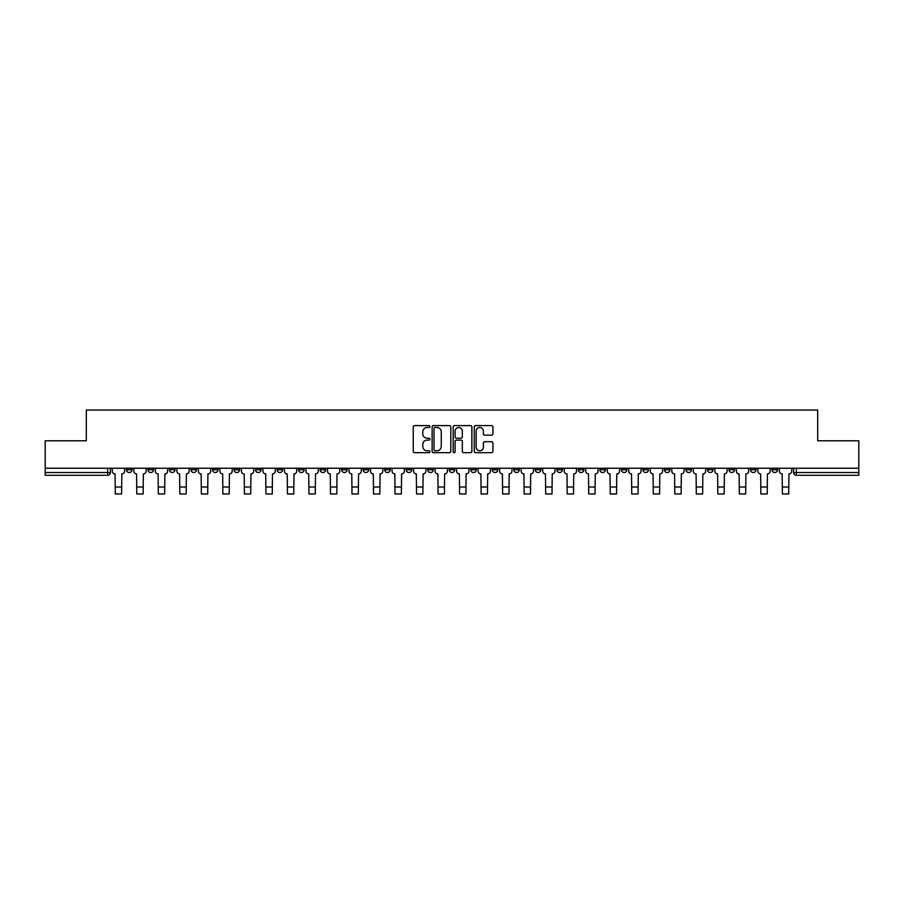 <?xml version="1.0" encoding="UTF-8"?>
<svg xmlns="http://www.w3.org/2000/svg" width="904" height="904" viewBox="0 0 904 904"><rect width="100%" height="100%" fill="white"/><g stroke="black" fill="none" stroke-linecap="round" stroke-linejoin="round"><path stroke-width="1.36" d="M429.931 426.541A0.949 0.949 0 0 0 428.982 425.592L414.597 425.592A1.356 1.356 0 0 0 413.241 426.948L413.241 451.322A1.356 1.356 0 0 0 414.597 452.678L428.982 452.678A0.949 0.949 0 0 0 429.931 451.729A0.949 0.949 0 0 0 428.982 450.78L427.117 450.78A4.328 4.328 0 0 1 422.789 446.452L422.789 444.418A4.328 4.328 0 0 1 427.117 440.09L428.982 440.09A0.949 0.949 0 0 0 429.931 439.141A0.949 0.949 0 0 0 428.982 438.191L427.117 438.191A4.328 4.328 0 0 1 422.789 433.852L422.789 431.829A4.328 4.328 0 0 1 427.117 427.49L428.982 427.49A0.949 0.949 0 0 0 429.931 426.541M707.47 469.764L707.47 468.238L707.47 469.764A2.757 2.757 0 0 0 710.228 472.521A2.757 2.757 0 0 1 707.47 469.764L712.996 469.764A2.757 2.757 0 0 1 710.228 472.521M664.44 468.238L664.44 469.764L669.954 469.764A2.757 2.757 0 0 1 667.197 472.521A2.757 2.757 0 0 1 664.44 469.764L664.44 468.238M642.913 469.764L642.913 468.238L642.913 469.764A2.757 2.757 0 0 0 645.671 472.521A2.757 2.757 0 0 1 642.913 469.764L648.439 469.764A2.757 2.757 0 0 1 645.671 472.521A2.757 2.757 0 0 0 648.439 469.764A2.757 2.757 0 0 1 645.671 472.521M621.398 469.764L621.398 468.238L621.398 469.764A2.757 2.757 0 0 0 624.155 472.521A2.757 2.757 0 0 1 621.398 469.764L626.913 469.764A2.757 2.757 0 0 1 624.155 472.521A2.757 2.757 0 0 0 626.913 469.764A2.757 2.757 0 0 1 624.155 472.521M556.841 469.764L556.841 468.238L556.841 469.764A2.757 2.757 0 0 0 559.599 472.521A2.757 2.757 0 0 1 556.841 469.764L562.356 469.764A2.757 2.757 0 0 1 559.599 472.521M535.315 468.238L535.315 469.764L540.841 469.764A2.757 2.757 0 0 1 538.072 472.521A2.757 2.757 0 0 1 535.315 469.764L535.315 468.238M513.8 468.238L513.8 469.764L519.314 469.764A2.757 2.757 0 0 1 516.557 472.521A2.757 2.757 0 0 1 513.8 469.764L513.8 468.238M492.284 468.238L492.284 469.764L497.799 469.764A2.757 2.757 0 0 1 495.042 472.521A2.757 2.757 0 0 1 492.284 469.764L492.284 468.238M470.758 469.764L470.758 468.238L470.758 469.764A2.757 2.757 0 0 0 473.515 472.521A2.757 2.757 0 0 1 470.758 469.764L476.284 469.764A2.757 2.757 0 0 1 473.515 472.521M427.716 468.238L427.716 469.764L433.242 469.764A2.757 2.757 0 0 1 430.485 472.521A2.757 2.757 0 0 1 427.716 469.764L427.716 468.238M406.201 469.764L406.201 468.238L406.201 469.764A2.757 2.757 0 0 0 408.958 472.521A2.757 2.757 0 0 1 406.201 469.764L411.715 469.764A2.757 2.757 0 0 1 408.958 472.521M169.489 468.238L169.489 469.764L175.003 469.764A2.757 2.757 0 0 1 172.246 472.521A2.757 2.757 0 0 1 169.489 469.764L169.489 468.238M491.573 435.14A1.356 1.356 0 0 0 492.929 433.784L492.929 426.948A1.356 1.356 0 0 0 491.573 425.592L475.594 425.592A1.356 1.356 0 0 0 474.238 426.948L474.238 451.322A1.356 1.356 0 0 0 475.594 452.678L491.573 452.678A1.356 1.356 0 0 0 492.929 451.322L492.929 443.062A1.356 1.356 0 0 0 491.573 441.706L484.736 441.706A1.356 1.356 0 0 0 483.38 443.062L483.38 447.164A3.627 3.627 0 0 1 479.753 450.78A3.627 3.627 0 0 1 476.137 447.164L476.137 431.118A3.627 3.627 0 0 1 479.753 427.49A3.627 3.627 0 0 1 483.38 431.118L483.38 433.784A1.356 1.356 0 0 0 484.736 435.14L491.573 435.14M45.2 468.238L45.2 440.79L86.309 440.79L86.309 410.032L817.691 410.032L817.691 440.79L858.8 440.79L858.8 468.238L45.2 468.238L45.2 472.521L110.446 472.521L110.446 468.238L110.446 472.521A2.757 2.757 0 0 1 107.689 475.278L45.2 475.278L45.2 472.521M450.813 426.948A1.356 1.356 0 0 0 449.457 425.592L433.479 425.592A1.356 1.356 0 0 0 432.135 426.948L432.135 451.322A1.356 1.356 0 0 0 433.479 452.678L449.457 452.678A1.356 1.356 0 0 0 450.813 451.322L450.813 426.948M454.542 425.592L470.521 425.592A1.356 1.356 0 0 1 471.865 426.948L471.865 451.322A1.356 1.356 0 0 1 470.521 452.678L463.673 452.678A1.356 1.356 0 0 1 462.328 451.322L462.328 441.434A1.356 1.356 0 0 0 460.972 440.09L456.43 440.09A1.356 1.356 0 0 0 455.085 441.434L455.085 451.729A0.949 0.949 0 0 1 454.136 452.678A0.949 0.949 0 0 1 453.186 451.729L453.186 426.948A1.356 1.356 0 0 1 454.542 425.592M793.554 468.238L793.554 472.521L858.8 472.521L858.8 475.278L796.311 475.278A2.757 2.757 0 0 1 793.554 472.521A2.757 2.757 0 0 0 796.311 475.278L796.311 468.238M858.8 468.238L858.8 472.521M777.553 468.238L777.553 469.764A2.757 2.757 0 0 1 774.796 472.521A2.757 2.757 0 0 1 772.027 469.764A2.757 2.757 0 0 0 774.796 472.521M772.027 468.238L772.027 469.764L777.553 469.764M756.026 468.238L756.026 469.764A2.757 2.757 0 0 1 753.269 472.521A2.757 2.757 0 0 1 750.512 469.764L756.026 469.764M750.512 468.238L750.512 469.764M734.511 468.238L734.511 469.764A2.757 2.757 0 0 1 731.754 472.521A2.757 2.757 0 0 1 728.997 469.764A2.757 2.757 0 0 0 731.754 472.521M728.997 468.238L728.997 469.764L734.511 469.764M712.996 468.238L712.996 469.764M691.47 468.238L691.47 469.764A2.757 2.757 0 0 1 688.712 472.521A2.757 2.757 0 0 1 685.955 469.764L691.47 469.764A2.757 2.757 0 0 1 688.712 472.521A2.757 2.757 0 0 0 691.47 469.764L691.47 468.238M685.955 468.238L685.955 469.764M669.954 468.238L669.954 469.764A2.757 2.757 0 0 1 667.197 472.521A2.757 2.757 0 0 0 669.954 469.764L669.954 468.238M648.439 468.238L648.439 469.764L648.439 468.238M626.913 468.238L626.913 469.764M605.397 468.238L605.397 469.764A2.757 2.757 0 0 1 602.64 472.521A2.757 2.757 0 0 1 599.872 469.764L605.397 469.764A2.757 2.757 0 0 1 602.64 472.521A2.757 2.757 0 0 0 605.397 469.764M599.872 468.238L599.872 469.764M583.871 468.238L583.871 469.764A2.757 2.757 0 0 1 581.114 472.521A2.757 2.757 0 0 1 578.357 469.764A2.757 2.757 0 0 0 581.114 472.521A2.757 2.757 0 0 0 583.871 469.764A2.757 2.757 0 0 1 581.114 472.521M578.357 468.238L578.357 469.764L583.871 469.764M562.356 468.238L562.356 469.764L562.356 468.238M540.841 468.238L540.841 469.764L540.841 468.238M519.314 468.238L519.314 469.764A2.757 2.757 0 0 1 516.557 472.521A2.757 2.757 0 0 0 519.314 469.764L519.314 468.238M497.799 468.238L497.799 469.764L497.799 468.238M476.284 468.238L476.284 469.764L476.284 468.238M454.757 468.238L454.757 469.764A2.757 2.757 0 0 1 452 472.521A2.757 2.757 0 0 1 449.243 469.764A2.757 2.757 0 0 0 452 472.521A2.757 2.757 0 0 0 454.757 469.764A2.757 2.757 0 0 1 452 472.521M449.243 468.238L449.243 469.764L454.757 469.764M433.242 468.238L433.242 469.764A2.757 2.757 0 0 1 430.485 472.521A2.757 2.757 0 0 0 433.242 469.764L433.242 468.238M411.715 468.238L411.715 469.764M390.2 468.238L390.2 469.764A2.757 2.757 0 0 1 387.443 472.521A2.757 2.757 0 0 1 384.686 469.764L390.2 469.764M384.686 468.238L384.686 469.764M368.685 468.238L368.685 469.764A2.757 2.757 0 0 1 365.928 472.521A2.757 2.757 0 0 1 363.159 469.764L368.685 469.764M363.159 468.238L363.159 469.764M347.159 468.238L347.159 469.764A2.757 2.757 0 0 1 344.401 472.521A2.757 2.757 0 0 1 341.644 469.764L347.159 469.764M341.644 468.238L341.644 469.764M325.643 468.238L325.643 469.764A2.757 2.757 0 0 1 322.886 472.521A2.757 2.757 0 0 1 320.129 469.764L325.643 469.764L325.643 468.238M320.129 468.238L320.129 469.764M304.128 468.238L304.128 469.764A2.757 2.757 0 0 1 301.36 472.521A2.757 2.757 0 0 1 298.602 469.764L304.128 469.764M298.602 468.238L298.602 469.764M282.602 468.238L282.602 469.764A2.757 2.757 0 0 1 279.844 472.521A2.757 2.757 0 0 1 277.087 469.764L282.602 469.764M277.087 468.238L277.087 469.764M261.087 468.238L261.087 469.764A2.757 2.757 0 0 1 258.329 472.521A2.757 2.757 0 0 1 255.561 469.764L261.087 469.764M255.561 468.238L255.561 469.764M239.56 468.238L239.56 469.764A2.757 2.757 0 0 1 236.803 472.521A2.757 2.757 0 0 1 234.046 469.764L239.56 469.764M234.046 468.238L234.046 469.764M218.045 468.238L218.045 469.764A2.757 2.757 0 0 1 215.288 472.521A2.757 2.757 0 0 1 212.53 469.764A2.757 2.757 0 0 0 215.288 472.521M212.53 468.238L212.53 469.764L218.045 469.764M196.53 468.238L196.53 469.764A2.757 2.757 0 0 1 193.772 472.521A2.757 2.757 0 0 1 191.004 469.764L196.53 469.764M191.004 468.238L191.004 469.764M175.003 468.238L175.003 469.764A2.757 2.757 0 0 1 172.246 472.521A2.757 2.757 0 0 0 175.003 469.764M153.488 468.238L153.488 469.764A2.757 2.757 0 0 1 150.731 472.521A2.757 2.757 0 0 1 147.973 469.764A2.757 2.757 0 0 0 150.731 472.521A2.757 2.757 0 0 0 153.488 469.764A2.757 2.757 0 0 1 150.731 472.521M147.973 468.238L147.973 469.764L153.488 469.764M131.973 468.238L131.973 469.764A2.757 2.757 0 0 1 129.204 472.521A2.757 2.757 0 0 1 126.447 469.764L131.973 469.764L131.973 468.238M126.447 468.238L126.447 469.764M107.689 475.278A2.757 2.757 0 0 0 110.446 472.521A2.757 2.757 0 0 1 107.689 475.278L107.689 468.238M434.971 427.49A0.949 0.949 0 0 0 434.022 428.439L434.022 449.83A0.949 0.949 0 0 0 434.971 450.78L436.937 450.78A4.328 4.328 0 0 0 441.265 446.452L441.265 431.829A4.328 4.328 0 0 0 436.937 427.49L434.971 427.49M462.328 431.185A3.627 3.627 0 0 0 458.701 427.558A3.627 3.627 0 0 0 455.085 431.185L455.085 436.835A1.356 1.356 0 0 0 456.43 438.191L460.972 438.191A1.356 1.356 0 0 0 462.328 436.835L462.328 431.185M112.311 468.238L112.311 471.142A2.757 2.757 139.8 0 0 115.068 473.899L115.271 493.968L121.622 493.968L121.825 473.899A2.757 2.757 139.8 0 0 124.582 471.142L124.582 468.238M115.271 493.968L121.622 493.968L115.271 493.968M133.826 468.238L133.826 471.142A2.757 2.757 139.8 0 0 136.583 473.899L136.798 493.968L143.137 493.968L143.352 473.899A2.757 2.757 139.8 0 0 146.109 471.142L146.109 468.238M136.798 493.968L143.137 493.968L136.798 493.968M155.352 468.238L155.352 471.142A2.757 2.757 139.8 0 0 158.11 473.899L158.313 493.968L164.664 493.968L164.867 473.899A2.757 2.757 139.8 0 0 167.624 471.142L167.624 468.238M158.313 493.968L164.664 493.968L158.313 493.968M176.868 468.238L176.868 471.142A2.757 2.757 139.8 0 0 179.625 473.899L179.839 493.968L186.179 493.968L186.382 473.899A2.757 2.757 139.8 0 0 189.151 471.142L189.151 468.238M179.839 493.968L186.179 493.968L179.839 493.968M198.383 468.238L198.383 471.142A2.757 2.757 139.8 0 0 201.151 473.899L201.355 493.968L207.694 493.968L207.909 473.899A2.757 2.757 139.8 0 0 210.666 471.142L210.666 468.238M201.355 493.968L207.694 493.968L201.355 493.968M219.909 468.238L219.909 471.142A2.757 2.757 139.8 0 0 222.666 473.899L222.87 493.968L229.22 493.968L229.424 473.899A2.757 2.757 139.8 0 0 232.181 471.142L232.181 468.238M222.87 493.968L229.22 493.968L222.87 493.968M241.424 468.238L241.424 471.142A2.757 2.757 139.8 0 0 244.182 473.899L244.396 493.968L250.736 493.968L250.95 473.899A2.757 2.757 139.8 0 0 253.708 471.142L253.708 468.238M244.396 493.968L250.736 493.968L244.396 493.968M262.951 468.238L262.951 471.142A2.757 2.757 139.8 0 0 265.708 473.899L265.912 493.968L272.262 493.968L272.466 473.899A2.757 2.757 139.8 0 0 275.223 471.142L275.223 468.238M265.912 493.968L272.262 493.968L265.912 493.968M284.466 468.238L284.466 471.142A2.757 2.757 139.8 0 0 287.223 473.899L287.427 493.968L293.777 493.968L293.981 473.899A2.757 2.757 139.8 0 0 296.738 471.142L296.738 468.238M287.427 493.968L293.777 493.968L287.427 493.968M305.981 468.238L305.981 471.142A2.757 2.757 139.8 0 0 308.739 473.899L308.953 493.968L315.293 493.968L315.507 473.899A2.757 2.757 139.8 0 0 318.264 471.142L318.264 468.238M308.953 493.968L315.293 493.968L308.953 493.968M327.508 468.238L327.508 471.142A2.757 2.757 139.8 0 0 330.265 473.899L330.468 493.968L336.819 493.968L337.022 473.899A2.757 2.757 139.8 0 0 339.78 471.142L339.78 468.238M330.468 493.968L336.819 493.968L330.468 493.968M349.023 468.238L349.023 471.142A2.757 2.757 139.8 0 0 351.78 473.899L351.995 493.968L358.334 493.968L358.538 473.899A2.757 2.757 139.8 0 0 361.306 471.142L361.306 468.238M351.995 493.968L358.334 493.968L351.995 493.968M370.538 468.238L370.538 471.142A2.757 2.757 139.8 0 0 373.307 473.899L373.51 493.968L379.849 493.968L380.064 473.899A2.757 2.757 139.8 0 0 382.821 471.142L382.821 468.238M373.51 493.968L379.849 493.968L373.51 493.968M392.065 468.238L392.065 471.142A2.757 2.757 139.8 0 0 394.822 473.899L395.025 493.968L401.376 493.968L401.579 473.899A2.757 2.757 139.8 0 0 404.337 471.142L404.337 468.238M395.025 493.968L401.376 493.968L395.025 493.968M413.58 468.238L413.58 471.142A2.757 2.757 139.8 0 0 416.337 473.899L416.552 493.968L422.891 493.968L423.106 473.899A2.757 2.757 139.8 0 0 425.863 471.142L425.863 468.238M416.552 493.968L422.891 493.968L416.552 493.968M435.106 468.238L435.106 471.142A2.757 2.757 139.8 0 0 437.864 473.899L438.067 493.968L444.418 493.968L444.621 473.899A2.757 2.757 139.8 0 0 447.378 471.142L447.378 468.238M438.067 493.968L444.418 493.968L438.067 493.968M456.622 468.238L456.622 471.142A2.757 2.757 139.8 0 0 459.379 473.899L459.582 493.968L465.933 493.968L466.136 473.899A2.757 2.757 139.8 0 0 468.893 471.142L468.893 468.238M459.582 493.968L465.933 493.968L459.582 493.968M478.137 468.238L478.137 471.142A2.757 2.757 139.8 0 0 480.894 473.899L481.109 493.968L487.448 493.968L487.663 473.899A2.757 2.757 139.8 0 0 490.42 471.142L490.42 468.238M481.109 493.968L487.448 493.968L481.109 493.968M499.663 468.238L499.663 471.142A2.757 2.757 139.8 0 0 502.421 473.899L502.624 493.968L508.975 493.968L509.178 473.899A2.757 2.757 139.8 0 0 511.935 471.142L511.935 468.238M502.624 493.968L508.975 493.968L502.624 493.968M521.179 468.238L521.179 471.142A2.757 2.757 139.8 0 0 523.936 473.899L524.15 493.968L530.49 493.968L530.693 473.899A2.757 2.757 139.8 0 0 533.462 471.142L533.462 468.238M524.15 493.968L530.49 493.968L524.15 493.968M542.694 468.238L542.694 471.142A2.757 2.757 139.8 0 0 545.462 473.899L545.666 493.968L552.005 493.968L552.22 473.899A2.757 2.757 139.8 0 0 554.977 471.142L554.977 468.238M545.666 493.968L552.005 493.968L545.666 493.968M564.22 468.238L564.22 471.142A2.757 2.757 139.8 0 0 566.977 473.899L567.181 493.968L573.531 493.968L573.735 473.899A2.757 2.757 139.8 0 0 576.492 471.142L576.492 468.238M567.181 493.968L573.531 493.968L567.181 493.968M585.736 468.238L585.736 471.142A2.757 2.757 139.8 0 0 588.493 473.899L588.707 493.968L595.047 493.968L595.261 473.899A2.757 2.757 139.8 0 0 598.019 471.142L598.019 468.238M588.707 493.968L595.047 493.968L588.707 493.968M607.262 468.238L607.262 471.142A2.757 2.757 139.8 0 0 610.019 473.899L610.223 493.968L616.573 493.968L616.777 473.899A2.757 2.757 139.8 0 0 619.534 471.142L619.534 468.238M610.223 493.968L616.573 493.968L610.223 493.968M628.777 468.238L628.777 471.142A2.757 2.757 139.8 0 0 631.534 473.899L631.738 493.968L638.088 493.968L638.292 473.899A2.757 2.757 139.8 0 0 641.049 471.142L641.049 468.238M631.738 493.968L638.088 493.968L631.738 493.968M650.292 468.238L650.292 471.142A2.757 2.757 139.8 0 0 653.05 473.899L653.264 493.968L659.604 493.968L659.818 473.899A2.757 2.757 139.8 0 0 662.575 471.142L662.575 468.238M653.264 493.968L659.604 493.968L653.264 493.968M671.819 468.238L671.819 471.142A2.757 2.757 139.8 0 0 674.576 473.899L674.779 493.968L681.13 493.968L681.333 473.899A2.757 2.757 139.8 0 0 684.091 471.142L684.091 468.238M674.779 493.968L681.13 493.968L674.779 493.968M693.334 468.238L693.334 471.142A2.757 2.757 139.8 0 0 696.091 473.899L696.306 493.968L702.645 493.968L702.849 473.899A2.757 2.757 139.8 0 0 705.617 471.142L705.617 468.238M696.306 493.968L702.645 493.968L696.306 493.968M714.849 468.238L714.849 471.142A2.757 2.757 139.8 0 0 717.618 473.899L717.821 493.968L724.16 493.968L724.375 473.899A2.757 2.757 139.8 0 0 727.132 471.142L727.132 468.238M717.821 493.968L724.16 493.968L717.821 493.968M736.376 468.238L736.376 471.142A2.757 2.757 139.8 0 0 739.133 473.899L739.336 493.968L745.687 493.968L745.89 473.899A2.757 2.757 139.8 0 0 748.648 471.142L748.648 468.238M739.336 493.968L745.687 493.968L739.336 493.968M757.891 468.238L757.891 471.142A2.757 2.757 139.8 0 0 760.648 473.899L760.863 493.968L767.202 493.968L767.417 473.899A2.757 2.757 139.8 0 0 770.174 471.142L770.174 468.238M760.863 493.968L767.202 493.968L760.863 493.968M779.417 468.238L779.417 471.142A2.757 2.757 139.8 0 0 782.175 473.899L782.378 493.968L788.729 493.968L788.932 473.899A2.757 2.757 139.8 0 0 791.689 471.142L791.689 468.238M782.378 493.968L788.729 493.968L782.378 493.968M796.311 475.278A2.757 2.757 0 0 1 793.554 472.521M115.271 487.007L121.622 487.007M136.798 487.007L143.137 487.007M158.313 487.007L164.664 487.007M179.839 487.007L186.179 487.007M201.355 487.007L207.694 487.007M222.87 487.007L229.22 487.007M244.396 487.007L250.736 487.007M265.912 487.007L272.262 487.007M287.427 487.007L293.777 487.007M308.953 487.007L315.293 487.007M330.468 487.007L336.819 487.007M351.995 487.007L358.334 487.007M373.51 487.007L379.849 487.007M395.025 487.007L401.376 487.007M416.552 487.007L422.891 487.007M438.067 487.007L444.418 487.007M459.582 487.007L465.933 487.007M481.109 487.007L487.448 487.007M502.624 487.007L508.975 487.007M524.15 487.007L530.49 487.007M545.666 487.007L552.005 487.007M567.181 487.007L573.531 487.007M588.707 487.007L595.047 487.007M610.223 487.007L616.573 487.007M631.738 487.007L638.088 487.007M653.264 487.007L659.604 487.007M674.779 487.007L681.13 487.007M696.306 487.007L702.645 487.007M717.821 487.007L724.16 487.007M739.336 487.007L745.687 487.007M760.863 487.007L767.202 487.007M782.378 487.007L788.729 487.007"/></g></svg>
